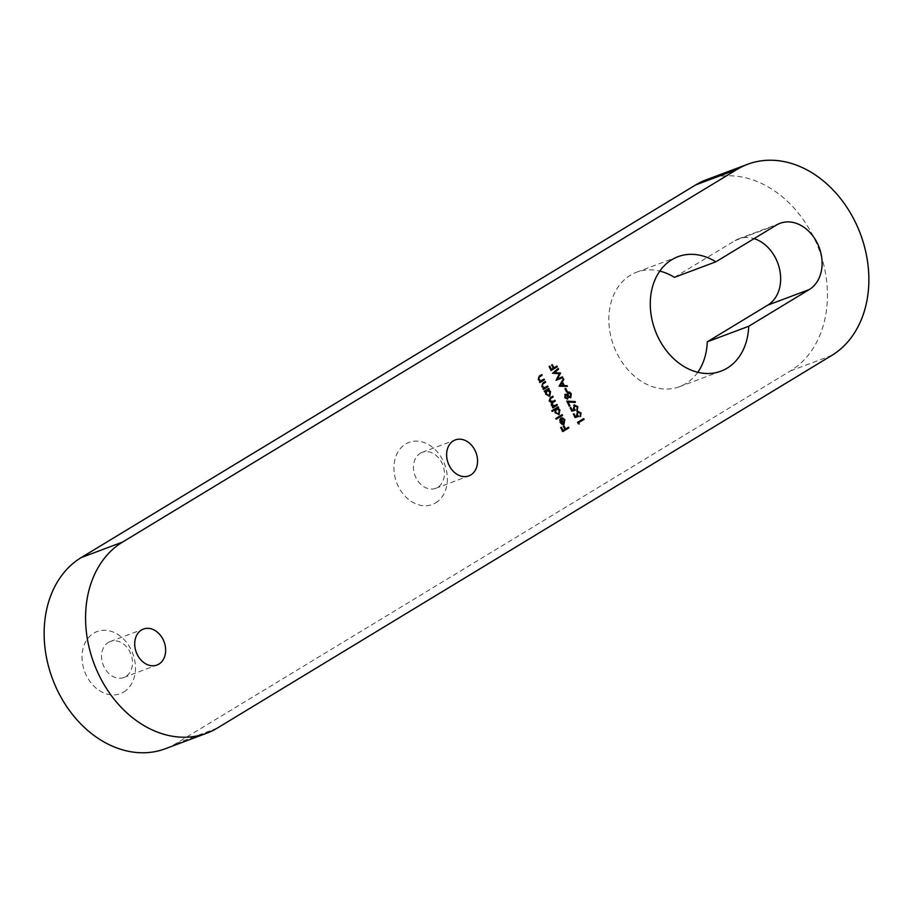 <?xml version="1.0" encoding="UTF-8"?>
<svg xmlns="http://www.w3.org/2000/svg" width="913" height="913" viewBox="0 0 913 913"><rect width="100%" height="100%" fill="white"/><g stroke="black" fill="none" stroke-linecap="round" stroke-linejoin="round"><path stroke-width="0.68" stroke-dasharray="4.57 3.42" d="M697.772 372.287A61.137 47.305 -110.6 0 1 685.709 383.7A61.137 47.305 -110.6 0 1 679.546 386.701A61.137 47.305 -110.6 0 1 615.442 350.17A61.137 47.305 -110.6 0 1 630.438 275.212A61.137 47.305 -110.6 0 1 636.601 272.211A61.137 47.305 -110.6 0 1 659.814 271.093M435.661 502.892A33.188 25.678 69.4 0 0 442.759 460.038A33.188 25.678 69.4 0 0 405.646 444.003A33.188 25.678 69.4 0 0 398.536 486.857A33.188 25.678 69.4 0 0 435.661 502.892M420.254 453.293A19.219 14.87 -110.6 0 1 422.194 452.346A19.219 14.87 -110.6 0 1 442.337 463.827A19.219 14.87 -110.6 0 1 437.624 487.382A19.219 14.87 -110.6 0 1 435.684 488.329A19.219 14.87 -110.6 0 1 415.541 476.848A19.219 14.87 -110.6 0 1 420.254 453.293M123.746 692.054A33.188 25.678 69.4 0 0 130.856 649.2A33.188 25.678 69.4 0 0 93.742 633.154A33.188 25.678 69.4 0 0 86.632 676.019A33.188 25.678 69.4 0 0 123.746 692.054M108.35 642.444A19.219 14.87 -110.6 0 1 110.29 641.508A19.219 14.87 -110.6 0 1 130.433 652.989A19.219 14.87 -110.6 0 1 125.72 676.544A19.219 14.87 -110.6 0 1 123.78 677.492A19.219 14.87 -110.6 0 1 103.637 666.011A19.219 14.87 -110.6 0 1 108.35 642.444M674.41 277.358L734.988 240.621A36.337 28.12 -110.6 0 1 738.651 238.829A36.337 28.12 -110.6 0 1 754.081 238.624M706.228 179.804A104.801 81.109 -110.6 0 1 812.867 235.588A104.801 81.109 -110.6 0 1 790.418 370.929L175.912 743.593A104.801 81.109 -110.6 0 1 165.333 748.74M562.351 431.758L560.73 427.604M560.32 427.763L561.358 427.227M562.613 430.639L564.919 429.338M564.508 429.487L563.253 426.074M562.842 426.234L563.892 425.686M565.136 429.11L568.548 427.136M550.756 370.667L549.135 366.512M548.713 366.661L549.763 366.124M551.007 369.537L553.324 368.236M552.901 368.396L551.657 364.983M551.247 365.132L552.285 364.595M553.54 368.007L556.953 366.033M557.215 378.929L562.465 376.864M555.663 380.299L559.407 373.702M558.996 373.851L552.639 373.383M552.16 373.428L558.185 368.453M566.847 386.427L559.201 386.279M558.733 386.325L563.378 378.655M563.081 385.72L561.586 382.787M566.231 392.111L565.033 388.801M564.622 388.949L565.661 388.413M564.782 394.496L564.782 397.634M566.665 394.884L567.909 392.145M569.084 392.145L568.217 391.997M570.385 397.84L567.875 397.246M564.371 397.794L567.372 399.186M570.442 396.938L570.237 394.29L567.875 393.035M566.813 398.502L566.984 396.231L565.136 395.249M568.913 406.308L566.756 401.104M574.916 402.53L567.612 402.119M574.973 410.302L571.903 411.192M571.481 411.352L570.191 407.837M569.769 407.985L570.819 407.449M573.672 409.857L573.467 408.807M573.056 408.956L574.174 405.007M573.752 405.155L574.345 404.904M576.925 410.257L576.959 409.366M576.548 409.526L577.142 406.89M576.731 407.038L574.106 405.908M578.18 416.613L575.11 417.503M574.699 417.663L573.398 414.137M572.987 414.297L574.037 413.76M576.879 416.168L576.685 415.118M576.274 415.267L577.564 411.215M576.97 411.466L577.758 411.135M580.132 416.568L580.177 415.677M579.766 415.826L580.36 413.201M579.949 413.349L577.324 412.22M563.435 423.529L564.394 420.185M563.972 420.334L562.317 418.553M561.906 418.702L562.248 417.743M563.698 424.328L562.26 424.397M561.849 424.556L560.228 422.559M559.817 422.719L559.886 419.615M559.475 419.763L561.118 418.017M562.842 423.792L560.525 419.238M555.823 419.341L555.857 418.451M555.446 418.599L562.18 414.616M551.851 411.558L551.897 410.667M551.475 410.827L558.208 406.833M558.745 414.673L555.241 412.779M554.83 412.927L554.545 409.926M558.311 413.966L558.927 410.439L555.926 409.092M552.433 408.043L552.479 407.152M552.068 407.301L553.255 406.673M552.844 406.833L552.205 406.228M551.794 406.376L551.349 405.132M550.927 405.281L551.463 402.565M551.041 402.713L549.249 401.024M548.839 401.184L549.946 397.851L552.799 396.219M551.977 401.937L554.887 400.316M554.1 406.034L556.976 404.413M577.94 424.02L577.575 422.342M577.164 422.502L583.738 418.611M539.526 382.695L539.572 381.805M539.149 381.965L540.382 381.314M539.96 381.474L538.328 379.58M537.905 379.728L539.047 376.11L541.763 374.558M540.758 380.835L544.068 379.078M543.064 389.634L543.098 388.744M542.687 388.904L543.908 388.253M543.497 388.413L541.866 386.519M541.443 386.667L542.584 383.049L545.301 381.497M544.296 387.774L547.606 386.016M544.296 392.054L544.331 391.163M543.92 391.323L548.839 388.436M549.204 396.368L545.871 394.37M545.449 394.53L545.129 391.551M548.941 395.569L549.558 392.042L546.556 390.684M790.418 370.929L831.846 355.385M217.351 728.06L175.912 743.593M776.427 225.077L734.988 240.621M678.039 256.679L636.601 272.211M720.985 371.157L679.546 386.701M422.194 452.346L455.336 439.918M110.29 641.508L143.432 629.068M123.78 677.492L156.933 665.052M435.684 488.329L468.837 475.901M780.09 223.297L738.651 238.829"/><path stroke-width="1.37" d="M715.849 261.814L776.427 225.077A36.337 28.12 -110.6 0 1 780.09 223.297A36.337 28.12 -110.6 0 1 818.185 245.004A36.337 28.12 -110.6 0 1 809.272 289.547L748.694 326.283A61.137 47.305 -110.6 0 1 727.147 368.167A61.137 47.305 -110.6 0 1 720.985 371.157A61.137 47.305 -110.6 0 1 656.881 334.637A61.137 47.305 -110.6 0 1 671.865 259.669A61.137 47.305 -110.6 0 1 678.039 256.679A61.137 47.305 -110.6 0 1 715.849 261.814L674.41 277.358A61.137 47.305 -110.6 0 0 659.814 271.093M453.407 440.853A19.219 14.87 -110.6 0 1 455.336 439.918A19.219 14.87 -110.6 0 1 475.49 451.399A19.219 14.87 -110.6 0 1 470.777 474.954A19.219 14.87 -110.6 0 1 468.837 475.901A19.219 14.87 -110.6 0 1 448.694 464.42A19.219 14.87 -110.6 0 1 453.407 440.853M141.492 630.016A19.219 14.87 -110.6 0 1 143.432 629.068A19.219 14.87 -110.6 0 1 163.575 640.549A19.219 14.87 -110.6 0 1 158.873 664.116A19.219 14.87 -110.6 0 1 156.933 665.052A19.219 14.87 -110.6 0 1 136.79 653.571A19.219 14.87 -110.6 0 1 141.492 630.016M547.606 386.016L547.983 386.758L543.475 389.486L543.098 388.744L543.908 388.253L541.866 386.519L542.995 382.889L545.301 381.497L545.677 382.227L542.573 384.225L542.482 386.313L544.296 387.774L547.606 386.016M544.068 379.078L544.445 379.819L539.937 382.547L539.572 381.805L540.382 381.314L538.328 379.58L539.469 375.951L541.763 374.558L542.139 375.289L539.047 377.286L538.944 379.363L540.758 380.835L544.068 379.078M578.591 422.696L579.23 423.963L577.575 422.342L583.738 418.611L584.115 419.341L578.169 422.856L578.705 423.894M556.976 404.413L557.352 405.155L552.856 407.883L552.479 407.152L553.255 406.673L551.349 405.132L551.463 402.565L549.249 401.024L550.356 397.691L552.799 396.219L553.175 396.95L550.733 398.433L549.877 400.818L553.141 401.378L554.887 400.316L555.264 401.058L552.97 402.439L551.966 404.927L555.081 405.566L556.976 404.413M551.977 401.937L553.141 401.378M554.1 406.034L555.081 405.566M557.832 407.061L557.398 408.202L559.498 410.131L559.167 414.513L555.241 412.779L554.956 409.777L552.274 411.409L551.897 410.667L558.208 406.833L558.585 407.575L557.809 408.043L559.909 409.971L558.79 414.696M577.381 411.307L581.01 412.859L580.554 416.408L580.36 413.201L577.735 412.06L577.381 414.867L578.625 416.476L575.11 417.503L573.398 414.137L574.037 413.76L575.452 416.545L577.301 416.008L576.685 415.118L577.758 411.135M577.803 412.025L577.381 414.867M574.174 405.007L577.803 406.547L577.336 410.097L577.142 406.89L574.528 405.749L574.174 408.556L575.407 410.165L571.903 411.192L570.191 407.837L570.819 407.449L572.234 410.234L574.083 409.697L573.467 408.807L574.539 404.824M574.597 405.714L574.174 408.556M568.023 401.96L569.963 405.771L569.324 406.148L566.756 401.104L575.27 401.583L575.327 402.382L567.612 402.119L569.963 405.771M565.193 394.336L567.076 394.724L567.909 392.145L569.495 391.997L571.287 393.765L570.796 397.691L568.285 397.098L567.589 399.084L564.782 397.634L565.421 394.233M567.498 392.305L569.084 392.145L570.865 393.914L570.534 397.817M568.285 397.098L567.372 399.186M557.626 378.769L562.465 376.864L562.842 377.605L556.131 380.253L559.407 373.702L552.582 373.28L558.185 368.453L558.562 369.194L554.533 372.664L560.548 373.109L557.215 378.929L560.548 373.109M556.953 366.033L557.329 366.775L551.167 370.507L549.135 366.512L549.763 366.124L551.418 369.388L553.324 368.236L551.657 364.983L552.285 364.595L553.951 367.859L556.953 366.033M568.548 427.136L568.925 427.866L562.762 431.598L560.73 427.604L561.358 427.227L563.024 430.48L564.919 429.338L563.253 426.074L563.892 425.686L565.546 428.95L568.548 427.136M747.667 164.26A104.801 81.109 69.4 0 1 854.294 220.044A104.801 81.109 69.4 0 1 831.846 355.385L217.351 728.06A104.801 81.109 69.4 0 1 206.772 733.196A104.801 81.109 69.4 0 1 100.133 677.412A104.801 81.109 69.4 0 1 122.582 542.071L737.088 169.407L695.649 184.94A104.801 81.109 -110.6 0 1 706.228 179.804L747.667 164.26A104.801 81.109 69.4 0 0 737.088 169.407M567.338 386.427L559.144 386.176L563.378 378.655L563.789 379.454L562.431 381.862L564.325 385.583L566.939 385.628L567.338 386.427M565.661 388.413L567.27 391.563L566.642 391.951L565.033 388.801L565.661 388.413M561.826 417.892L564.485 419.912L564.12 424.18L562.26 424.397L560.228 422.559L559.886 419.615L561.118 418.017L563.846 423.381L564.394 420.185L562.248 417.743L564.896 419.752L563.72 424.374M562.18 414.616L562.545 415.358L556.234 419.181L555.857 418.451L562.18 414.616M545.54 391.392L544.707 391.905L544.331 391.163L548.839 388.436L549.215 389.178L548.428 389.646L550.539 391.574L549.786 396.116L545.871 394.37L545.54 391.392L544.673 391.825M754.081 238.624A36.337 28.12 -110.6 0 1 779.736 269.894A36.337 28.12 -110.6 0 1 767.833 305.09L707.255 341.827A61.137 47.305 -110.6 0 1 697.772 372.287M206.772 733.196L165.333 748.74A104.801 81.109 -110.6 0 1 58.706 692.956A104.801 81.109 -110.6 0 1 81.154 557.615L695.649 184.94M748.694 326.283L707.255 341.827M568.171 427.364L568.925 427.866M568.514 428.026L562.728 431.529M560.981 427.455L563.024 430.48M563.515 425.915L565.546 428.95M556.576 366.261L557.329 366.775M556.907 366.923L551.132 370.427M549.386 366.353L551.418 369.388M551.909 364.823L553.951 367.859M562.054 377.023L562.842 377.605M562.431 377.754L556.131 380.242M557.843 368.749L558.562 369.194M558.14 369.343L554.533 372.664M554.111 372.824L560.468 372.938M563.116 379.112L563.789 379.454M563.378 379.603L562.431 381.862M562.02 382.022L564.325 385.583M563.914 385.731L566.939 385.628M566.517 385.788L566.847 386.427M561.997 382.627L559.966 385.663L563.492 385.56L561.997 382.627L560.377 385.503L563.492 385.56M565.284 388.641L567.27 391.563M564.782 394.496L567.076 394.724M567.875 393.035L567.601 395.82L570.442 396.938L570.648 394.131L568.297 392.875L568.023 395.671L570.442 396.938M565.387 395.146L565.021 397.452L566.973 398.433M565.136 395.249L565.432 397.292L566.813 398.502M567.224 398.342L567.395 396.071L565.273 395.181M566.847 401.286L575.27 401.583M574.859 401.743L574.905 402.359M570.442 407.677L572.234 410.234M571.823 410.394L574.083 409.697M573.752 405.155L577.803 406.547M577.381 406.707L576.925 410.257M573.752 408.716L574.996 410.325M573.649 413.988L575.452 416.545M575.042 416.705L577.301 416.008M576.97 411.466L581.01 412.859M580.6 413.007L580.132 416.568M576.97 415.016L578.203 416.636M560.753 418.268L563.846 423.381M560.936 419.09L560.342 422.342L561.552 423.632L563.253 423.632L560.936 419.09L560.765 422.194L563.253 423.632M561.803 414.844L562.545 415.358M562.134 415.506L556.2 419.113M552.228 411.329L554.956 409.777M556.451 408.876L555.378 412.585L558.379 413.931M555.926 409.092L555.789 412.425L558.311 413.966M558.79 413.783L559.349 410.279L556.245 408.933M556.599 404.642L557.352 405.155M556.941 405.315L552.81 407.814M552.422 396.447L553.175 396.95M552.764 397.109L550.322 398.593L549.877 400.818M549.455 400.967L552.719 401.537M554.511 400.545L555.264 401.058M554.853 401.206L552.559 402.599L551.966 404.927M551.555 405.075L554.67 405.726M583.361 418.839L584.115 419.341M583.704 419.501L578.169 422.856M543.692 379.306L544.445 379.819M544.022 379.968L539.903 382.467M541.386 374.786L542.139 375.289M541.729 375.448L539.047 377.286M538.624 377.446L538.944 379.363M538.533 379.523L540.758 380.835L542.025 380.219M547.229 386.245L547.983 386.758M547.56 386.907L543.44 389.406M544.924 381.725L545.677 382.227M545.255 382.387L542.573 384.225M542.162 384.384L542.482 386.313M542.06 386.461L544.296 387.774L545.563 387.158M548.462 388.664L549.215 389.178M548.017 389.805L550.539 391.574M550.117 391.723L549.204 396.368M547.07 390.479L545.997 394.188L548.998 395.534M546.556 390.684L546.419 394.028L548.941 395.569M549.421 395.375L549.968 391.882L546.864 390.536M81.154 557.615L122.582 542.071M809.272 289.547L767.833 305.09"/></g></svg>
